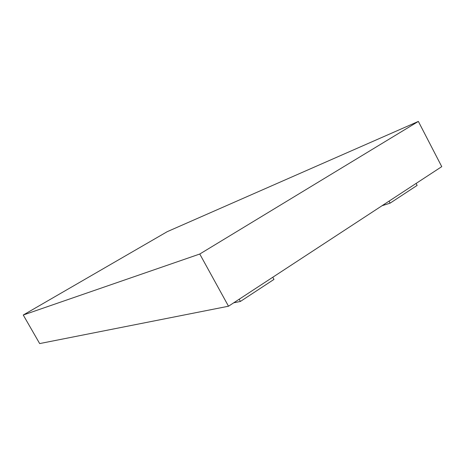 <?xml version="1.0" encoding="UTF-8"?>
<svg xmlns="http://www.w3.org/2000/svg" width="465" height="465" viewBox="0 0 465 465"><rect width="100%" height="100%" fill="white"/><g stroke="black" fill="none" stroke-linecap="round" stroke-linejoin="round"><path stroke-width="0.7" d="M167.249 231.663L418.361 121.423L199.77 254.024L23.25 315.02L167.249 231.663M199.77 254.024L228.501 306.22L441.75 166.644L418.361 121.423M228.501 306.22L39.67 343.577L23.25 315.02M233.709 302.814L240.399 301.448L239.179 299.233M240.399 301.448L273.966 279.413L272.781 277.239M382.032 205.733L390.112 203.147L389.054 201.136M390.112 203.147L417.134 185.401L416.105 183.431"/></g></svg>
